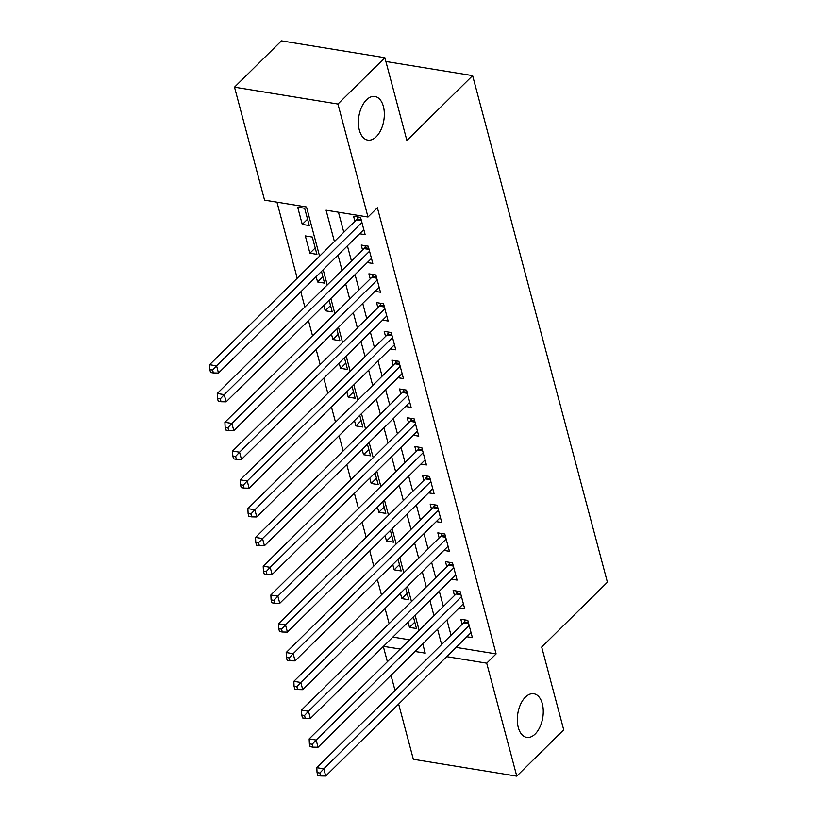 <?xml version="1.0" encoding="UTF-8"?>
<svg xmlns="http://www.w3.org/2000/svg" width="817" height="817" viewBox="0 0 817 817"><rect width="100%" height="100%" fill="white"/><g stroke="black" fill="none" stroke-linecap="round" stroke-linejoin="round"><path stroke-width="1.23" d="M376.269 136.715A22.1 12.643 -80.7 0 1 367.803 140.115A22.1 12.643 -80.7 0 1 358.408 123.49A22.1 12.643 -80.7 0 1 366.465 99.878A22.1 12.643 -80.7 0 1 374.921 96.488A22.1 12.643 -80.7 0 1 384.317 113.103A22.1 12.643 -80.7 0 1 376.269 136.715M535.186 733.993A22.1 12.643 -80.7 0 1 526.73 737.383A22.1 12.643 -80.7 0 1 517.324 720.768A22.1 12.643 -80.7 0 1 525.382 697.146A22.1 12.643 -80.7 0 1 533.838 693.756A22.1 12.643 -80.7 0 1 543.244 710.371A22.1 12.643 -80.7 0 1 535.186 733.993M319.58 256.17L306.498 206.987L264.565 200.145L234.51 87.174L281.446 40.85L384.878 57.721L406.897 140.473L472.614 75.624L607.409 582.225L541.691 647.074L563.71 729.826L516.773 776.15L413.341 759.279L398.645 704.06M395.04 690.498L390.986 675.271M387.381 661.709L383.326 646.492M276.963 202.167L297.204 278.25M300.809 291.812L304.864 307.039M308.469 320.601L312.523 335.818M316.128 349.38L320.182 364.607M323.787 378.169L327.842 393.385M331.447 406.948L335.501 422.175M339.106 435.737L343.16 450.953M346.765 464.516L350.81 479.742M354.425 493.305L358.469 508.531M362.084 522.083L366.128 537.31M369.744 550.872L373.788 566.099M377.403 579.651L381.447 594.878M385.062 608.44L389.106 623.667M359.633 233.764L365.158 234.673L360.563 217.404L353.577 216.26L354.915 221.295M367.293 262.553L372.818 263.452L368.222 246.183L361.237 245.049L362.574 250.084M374.952 291.332L380.477 292.241L375.881 274.972L368.896 273.828L370.234 278.863M382.611 320.121L388.136 321.02L383.541 303.75L376.555 302.617L377.893 307.652M390.271 348.91L395.796 349.809L391.2 332.539L384.215 331.396L385.553 336.43M397.92 377.689L403.455 378.588L398.859 361.318L391.874 360.185L393.212 365.219M405.579 406.478L411.114 407.377L406.519 390.107L399.533 388.963L400.871 393.998M413.239 435.257L418.774 436.155L414.178 418.886L407.193 417.753L408.531 422.787M420.898 464.046L426.433 464.944L421.838 447.675L414.852 446.531L416.19 451.576M428.557 492.825L434.093 493.734L429.497 476.454L422.512 475.32L423.849 480.355M436.217 521.614L441.752 522.512L437.156 505.243L430.171 504.099L431.509 509.144M443.876 550.392L449.411 551.301L444.816 534.022L437.82 532.888L439.168 537.923M451.535 579.182L457.071 580.08L452.475 562.811L445.479 561.667L446.828 566.712M459.195 607.96L464.73 608.869L460.134 591.6L453.139 590.456L454.487 595.491M414.781 622.166L409.491 627.395L408.071 622.074M407.121 593.387L401.831 598.606L400.412 593.285M399.462 564.598L394.172 569.827L392.752 564.506M391.803 535.819L386.512 541.038L385.093 535.717M384.143 507.03L378.853 512.259L377.434 506.938M376.494 478.251L371.194 483.47L369.774 478.149M368.835 449.462L363.534 454.691L362.115 449.37M361.175 420.673L355.875 425.902L354.455 420.581M353.516 391.894L348.216 397.123L346.806 391.803M345.857 363.105L340.556 368.334L339.147 363.014M338.197 334.327L332.897 339.555L331.488 334.224M330.538 305.538L325.237 310.766L323.828 305.446M322.878 276.759L317.578 281.977L316.169 276.657M315.219 247.97L309.919 253.199L305.323 235.929L312.319 237.063L316.914 254.342L309.919 253.199M392.875 637.076L409.583 639.803M409.491 627.395L416.476 628.528L413.371 616.845M401.831 598.606L408.817 599.749L405.712 588.066M394.172 569.827L401.157 570.96L398.053 559.277M386.512 541.038L393.498 542.182L390.393 530.499M378.853 512.259L385.838 513.393L382.734 501.709M371.194 483.47L378.179 484.614L375.074 472.92M363.534 454.691L370.52 455.825L367.415 444.142M355.875 425.902L362.86 427.046L359.756 415.353M348.216 397.123L355.201 398.257L352.096 386.574M340.556 368.334L347.552 369.478L344.437 357.785M332.897 339.555L339.892 340.689L336.778 329.006M325.237 310.766L332.233 311.91L329.118 300.217M317.578 281.977L324.574 283.121L321.459 271.438M309.255 225.553L304.659 208.284L297.664 207.14L302.259 224.409L309.255 225.553M456.08 647.381L496.103 653.906L377.383 207.753L367.997 217.016L326.065 210.183L334.408 241.536M338.452 212.195L343.794 232.273M347.409 245.835L351.453 261.052M355.068 274.614L359.112 289.841M362.728 303.403L366.772 318.62M370.387 332.182L374.431 347.409M378.046 360.971L382.09 376.188M385.695 389.75L389.75 404.977M393.355 418.539L397.409 433.756M401.014 447.318L405.069 462.545M408.674 476.107L412.728 491.334M416.333 504.886L420.387 520.112M423.992 533.675L428.047 548.901M431.652 562.453L435.706 577.68M439.311 591.242L443.365 606.469M446.97 620.032L451.025 635.248M466.854 636.749L472.389 637.648L467.794 620.379L460.798 619.235L462.146 624.28M472.614 75.624L385.879 61.479M384.878 57.721L337.932 104.035L367.997 217.016M234.51 87.174L337.932 104.035M496.103 653.906L486.707 663.169L516.773 776.15M446.695 656.643L486.707 663.169M338.013 255.098L342.068 270.315M345.673 283.877L349.727 299.104M353.332 312.666L357.386 327.883M360.991 341.445L365.046 356.672M368.651 370.234L372.705 385.461M376.31 399.013L380.365 414.239M383.97 427.802L388.024 443.028M391.629 456.58L395.683 471.807M399.288 485.369L403.343 500.596M406.948 514.159L411.002 529.375M414.607 542.937L418.661 558.164M422.266 571.726L426.321 586.943M429.926 600.505L433.98 615.732M437.585 629.294L441.629 644.511M415.087 651.496L425.208 653.14L422.757 643.919M419.152 630.356L415.097 615.14M411.492 601.578L407.438 586.351M403.833 572.788L399.779 557.572M396.174 544.01L392.119 528.783M388.514 515.221L384.46 500.004M380.855 486.442L376.8 471.215M373.195 457.653L369.141 442.436M365.536 428.874L361.492 413.647M357.877 400.085L353.832 384.868M350.217 371.306L346.173 356.079M342.558 342.517L338.514 327.29M334.899 313.738L330.854 298.511M327.239 284.949L323.195 269.722M383.479 646.339L400.197 649.066M307.56 219.191L302.259 224.409M468.652 623.606L463.647 622.799L316.822 767.684L323.808 768.828L469.132 625.413M319.845 773.056L317.047 772.596L317.813 775.476L320.611 775.936L319.845 773.056L323.808 768.828L325.717 776.027L471.041 632.613M463.647 622.799A3.452 1.971 99.3 0 0 464.291 621.89L465.292 619.97M316.822 767.684L317.047 772.596M320.611 775.936L325.717 776.027M460.992 594.827L455.988 594.01L309.163 738.905L316.148 740.039L461.472 596.635M312.186 744.267L309.388 743.817L310.154 746.687L312.952 747.147L312.186 744.267L316.148 740.039L318.058 747.238L463.382 603.824M455.988 594.01A3.452 1.971 99.3 0 0 456.632 593.111L457.632 591.191M309.163 738.905L309.388 743.817M312.952 747.147L318.058 747.238M453.333 566.038L448.329 565.221L301.504 710.116L308.489 711.26L453.813 567.846M304.527 715.488L301.728 715.028L302.494 717.908L305.292 718.368L304.527 715.488L308.489 711.26L310.399 718.46L455.723 575.045M448.329 565.221A3.452 1.971 99.3 0 0 448.972 564.322L449.973 562.402M301.504 710.116L301.728 715.028M305.292 718.368L310.399 718.46M445.673 537.259L440.669 536.442L293.844 681.337L300.83 682.471L446.153 539.067M296.867 686.699L294.069 686.249L294.835 689.119L297.633 689.579L296.867 686.699L300.83 682.471L302.739 689.671L448.063 546.256M440.669 536.442A3.452 1.971 99.3 0 0 441.313 535.543L442.314 533.624M293.844 681.337L294.069 686.249M297.633 689.579L302.739 689.671M438.014 508.47L433.01 507.653L286.185 652.548L293.17 653.692L438.494 510.278M289.208 657.92L286.41 657.46L287.175 660.34L289.974 660.79L289.208 657.92L293.17 653.692L295.09 660.892L440.414 517.478M433.01 507.653A3.452 1.971 99.3 0 0 433.653 506.754L434.654 504.835M286.185 652.548L286.41 657.46M289.974 660.79L295.09 660.892M430.355 479.691L425.351 478.874L278.526 623.769L285.511 624.903L430.835 481.499M281.548 629.131L278.75 628.671L279.516 631.551L282.314 632.011L281.548 629.131L285.511 624.903L287.431 632.103L432.755 488.689M425.351 478.874A3.452 1.971 99.3 0 0 425.994 477.976L426.995 476.056M278.526 623.769L278.75 628.671M282.314 632.011L287.431 632.103M422.695 450.902L417.691 450.085L270.866 594.98L277.851 596.124L423.175 452.71M273.889 600.352L271.091 599.892L271.857 602.772L274.655 603.222L273.889 600.352L277.851 596.124L279.771 603.314L425.095 459.91M417.691 450.085A3.452 1.971 99.3 0 0 418.335 449.187L419.335 447.267M270.866 594.98L271.091 599.892M274.655 603.222L279.771 603.314M415.036 422.123L410.032 421.306L263.207 566.201L270.192 567.335L415.516 423.931M266.23 571.563L263.431 571.103L264.197 573.983L266.996 574.443L266.23 571.563L270.192 567.335L272.112 574.535L417.436 431.121M410.032 421.306A3.452 1.971 99.3 0 0 410.675 420.408L411.676 418.478M263.207 566.201L263.431 571.103M266.996 574.443L272.112 574.535M407.377 393.334L402.373 392.517L255.547 537.412L262.533 538.556L407.857 395.142M258.57 542.784L255.772 542.325L256.538 545.205L259.336 545.654L258.57 542.784L262.533 538.556L264.453 545.746L409.777 402.342M402.373 392.517A3.452 1.971 99.3 0 0 403.016 391.619L404.017 389.699M255.547 537.412L255.772 542.325M259.336 545.654L264.453 545.746M399.717 364.556L394.713 363.739L247.888 508.634L254.873 509.767L400.197 366.363M250.911 513.995L248.113 513.536L248.879 516.415L251.677 516.875L250.911 513.995L254.873 509.767L256.793 516.967L402.117 373.553M394.713 363.739A3.452 1.971 99.3 0 0 395.357 362.84L396.357 360.91M247.888 508.634L248.113 513.536M251.677 516.875L256.793 516.967M392.058 335.767L387.054 334.95L240.229 479.845L247.214 480.988L392.538 337.574M243.252 485.206L240.464 484.757L241.229 487.637L244.017 488.086L243.252 485.206L247.214 480.988L249.134 488.178L394.458 344.774M387.054 334.95A3.452 1.971 99.3 0 0 387.697 334.051L388.698 332.131M240.229 479.845L240.464 484.757M244.017 488.086L249.134 488.178M384.398 306.988L379.394 306.171L232.569 451.066L239.555 452.199L384.878 308.785M235.592 456.427L232.804 455.968L233.57 458.848L236.358 459.307L235.592 456.427L239.555 452.199L241.475 459.399L386.798 315.985M379.394 306.171A3.452 1.971 99.3 0 0 380.038 305.272L381.049 303.342M232.569 451.066L232.804 455.968M236.358 459.307L241.475 459.399M376.739 278.199L371.735 277.382L224.91 422.277L231.895 423.42L377.219 280.006M227.933 427.638L225.145 427.189L225.911 430.069L228.699 430.518L227.933 427.638L231.895 423.42L233.815 430.61L379.139 287.206M371.735 277.382A3.452 1.971 99.3 0 0 372.378 276.483L373.389 274.563M224.91 422.277L225.145 427.189M228.699 430.518L233.815 430.61M369.08 249.42L364.076 248.603L217.251 393.498L224.236 394.631L369.56 251.217M220.273 398.859L217.485 398.4L218.251 401.28L221.039 401.739L220.273 398.859L224.236 394.631L226.156 401.831L371.48 258.417M364.076 248.603A3.452 1.971 99.3 0 0 364.719 247.704L365.73 245.774M217.251 393.498L217.485 398.4M221.039 401.739L226.156 401.831M361.42 220.631L356.416 219.814L209.591 364.709L216.587 365.853L361.911 222.438M212.614 370.07L209.826 369.621L210.592 372.501L213.38 372.95L212.614 370.07L216.587 365.853L218.496 373.042L363.82 229.638M356.416 219.814A3.452 1.971 99.3 0 0 357.07 218.915L358.071 216.995M209.591 364.709L209.826 369.621M213.38 372.95L218.496 373.042M468.366 622.564L464.291 621.89M460.706 593.775L456.632 593.111M453.057 564.996L448.972 564.322M445.398 536.207L441.313 535.543M437.738 507.418L433.653 506.754M430.079 478.639L425.994 477.976M422.42 449.85L418.335 449.187M414.76 421.072L410.675 420.408M407.101 392.283L403.016 391.619M399.442 363.504L395.357 362.84M391.782 334.715L387.697 334.051M384.123 305.936L380.038 305.272M376.463 277.147L372.378 276.483M368.804 248.368L364.719 247.704M361.145 219.579L357.07 218.915"/></g></svg>
